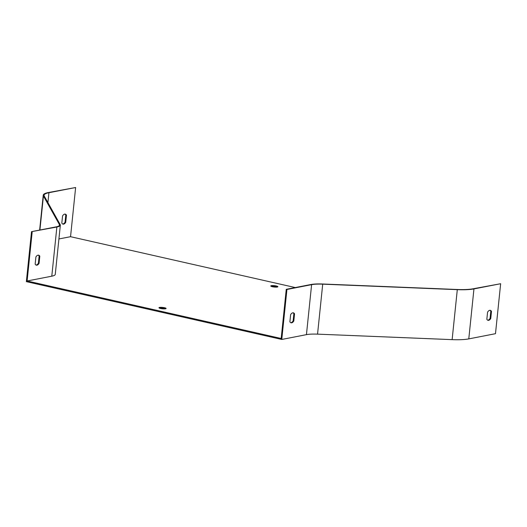 <?xml version="1.0" encoding="UTF-8"?>
<svg xmlns="http://www.w3.org/2000/svg" width="527" height="527" viewBox="0 0 527 527"><rect width="100%" height="100%" fill="white"/><g stroke="black" fill="none" stroke-linecap="round" stroke-linejoin="round"><path stroke-width="0.79" d="M272.373 286.728A3.584 0.685 5.9 0 0 275.996 287.123A3.584 0.685 5.9 0 0 277.894 286.714A3.584 0.685 5.9 0 0 276.286 285.97A3.584 0.685 5.9 0 0 272.67 285.575A3.584 0.685 5.9 0 0 270.766 285.977A3.584 0.685 5.9 0 0 272.373 286.728M160.57 308.493A3.584 0.685 5.9 0 0 164.193 308.881A3.584 0.685 5.9 0 0 166.091 308.479A3.584 0.685 5.9 0 0 164.483 307.728A3.584 0.685 5.9 0 0 160.867 307.333A3.584 0.685 5.9 0 0 158.963 307.742A3.584 0.685 5.9 0 0 160.57 308.493M295.278 287.558L70.546 236.695L58.919 238.955M281.774 339.447L26.35 281.635L31.515 231.656L56.87 227.012A21.291 4.071 5.9 0 0 60.341 225.187L55.263 274.369A21.291 4.071 -174.1 0 1 51.791 276.188L27.114 280.99L281.174 338.492L286.253 289.316L286.938 289.468L281.774 339.447L306.444 334.645A20.474 3.913 -174.1 0 1 317.55 334.144L452.133 339.638A30.711 5.869 5.9 0 0 468.786 338.887L495.485 333.69L500.65 283.717L473.951 288.908A30.711 5.869 -174.1 0 1 457.298 289.659L322.715 284.165A20.474 3.913 5.9 0 0 311.609 284.666L286.938 289.468M36.02 265.041A5.118 2.675 102.8 0 0 38.392 263.204L39.13 256.063A5.118 2.675 102.8 0 0 38.26 255.14M31.515 231.656L56.191 226.854A20.474 3.913 5.9 0 0 59.525 225.108A20.474 3.913 5.9 0 0 59.399 224.568L43.431 195.991A30.711 5.869 -174.1 0 1 43.24 195.181A30.711 5.869 -174.1 0 1 48.247 192.559L75.631 187.513L70.546 236.695M32.193 231.814L27.114 280.99M289.896 321.773L290.634 314.639A5.118 2.675 -77.2 0 1 293.355 312.834A5.118 2.675 -77.2 0 1 294.547 313.875L293.809 321.009A5.118 2.675 -77.2 0 1 291.095 322.814A5.118 2.675 -77.2 0 1 289.896 321.773M486.843 319.283L487.58 312.142A5.118 2.675 -77.2 0 1 490.294 310.344A5.118 2.675 -77.2 0 1 491.493 311.385L490.756 318.519A5.118 2.675 -77.2 0 1 488.035 320.324A5.118 2.675 -77.2 0 1 486.843 319.283M500.65 283.717L473.272 288.756A29.894 5.718 -174.1 0 1 457.061 289.488L322.478 283.994A21.291 4.071 5.9 0 0 310.93 284.514L286.253 289.316M64.926 214.107A5.118 2.675 -77.2 0 1 65.789 215.029L65.052 222.17A5.118 2.675 -77.2 0 1 62.687 224.008M271.405 286.451A3.584 0.685 -174.1 0 1 276.207 286.767A3.584 0.685 -174.1 0 1 277.176 287.044M159.602 308.209A3.584 0.685 -174.1 0 1 164.404 308.526A3.584 0.685 -174.1 0 1 165.373 308.809M35.157 264.119L35.895 256.978A5.118 2.675 -77.2 0 1 38.609 255.173A5.118 2.675 -77.2 0 1 39.808 256.214L39.07 263.355A5.118 2.675 -77.2 0 1 36.35 265.16A5.118 2.675 -77.2 0 1 35.157 264.119M60.341 225.187A21.291 4.071 5.9 0 0 60.21 224.634L44.242 196.051A29.894 5.718 -174.1 0 1 44.057 195.267A29.894 5.718 -174.1 0 1 48.932 192.711L75.631 187.513M61.817 223.086L62.555 215.945A5.118 2.675 -77.2 0 1 65.276 214.14A5.118 2.675 -77.2 0 1 66.468 215.187L65.73 222.322A5.118 2.675 -77.2 0 1 63.016 224.127A5.118 2.675 -77.2 0 1 61.817 223.086M487.706 320.205A5.118 2.675 102.8 0 0 490.07 318.367L490.808 311.226A5.118 2.675 102.8 0 0 489.945 310.304M290.759 322.695A5.118 2.675 102.8 0 0 293.131 320.857L293.868 313.717A5.118 2.675 102.8 0 0 293.005 312.794M490.756 318.519L490.07 318.367M491.493 311.385L490.808 311.226M66.468 215.187L65.789 215.029M65.73 222.322L65.052 222.17M294.547 313.875L293.868 313.717M293.809 321.009L293.131 320.857M39.808 256.214L39.13 256.063M39.07 263.355L38.392 263.204M311.609 284.666L306.444 334.645M322.715 284.165L317.55 334.144M457.298 289.659L452.133 339.638M473.951 288.908L468.786 338.887M43.431 195.991L39.914 230.022M59.399 224.568L59.294 225.609M56.87 227.012L51.791 276.188M48.932 192.711L47.911 202.612M43.24 195.181L39.637 230.075"/></g></svg>
